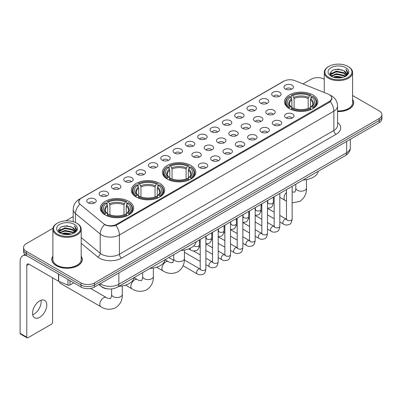 <?xml version="1.0" encoding="UTF-8"?>
<svg xmlns="http://www.w3.org/2000/svg" width="402" height="402" viewBox="0 0 402 402"><rect width="100%" height="100%" fill="white"/><g stroke="black" fill="none" stroke-linecap="round" stroke-linejoin="round"><path stroke-width="0.6" d="M190.855 165.463A16.673 9.628 0 0 0 172.684 163.378A16.673 9.628 0 0 0 162.388 172.267A16.673 9.628 0 0 0 167.272 179.076A16.673 9.628 0 0 0 185.443 181.161A16.673 9.628 0 0 0 195.739 172.267A16.673 9.628 0 0 0 190.855 165.463M159.8 183.392A16.673 9.628 0 0 0 141.63 181.307A16.673 9.628 0 0 0 131.333 190.196A16.673 9.628 0 0 0 136.218 197.005A16.673 9.628 0 0 0 154.388 199.09A16.673 9.628 0 0 0 164.684 190.196A16.673 9.628 0 0 0 159.8 183.392M128.746 201.322A16.673 9.628 0 0 0 110.575 199.236A16.673 9.628 0 0 0 100.284 208.125A16.673 9.628 0 0 0 105.163 214.934A16.673 9.628 0 0 0 123.334 217.02A16.673 9.628 0 0 0 133.63 208.125A16.673 9.628 0 0 0 128.746 201.322M312.932 94.978A16.673 9.628 0 0 0 294.761 92.892A16.673 9.628 0 0 0 284.47 101.786A16.673 9.628 0 0 0 289.355 108.595A16.673 9.628 0 0 0 307.525 110.681A16.673 9.628 0 0 0 317.816 101.786A16.673 9.628 0 0 0 312.932 94.978M273.028 96.133A4.718 2.724 180 0 1 272.089 95.364A4.718 2.724 180 0 1 273.651 91.978A4.718 2.724 180 0 1 279.702 92.284A4.718 2.724 180 0 1 280.636 95.364A4.718 2.724 180 0 1 273.028 96.133M279.124 96.42A2.829 1.633 0 0 0 278.365 95.621A2.829 1.633 0 0 0 275.576 95.209A2.829 1.633 0 0 0 273.601 96.42M260.702 103.249A4.718 2.724 180 0 1 259.767 102.48A4.718 2.724 180 0 1 261.33 99.093A4.718 2.724 180 0 1 267.375 99.4A4.718 2.724 180 0 1 268.315 102.48A4.718 2.724 180 0 1 260.702 103.249M266.802 103.535A2.829 1.633 0 0 0 266.044 102.736A2.829 1.633 0 0 0 263.255 102.324A2.829 1.633 0 0 0 261.28 103.535M248.381 110.364A4.718 2.724 180 0 1 247.441 109.595A4.718 2.724 180 0 1 249.004 106.208A4.718 2.724 180 0 1 255.054 106.515A4.718 2.724 180 0 1 255.989 109.595A4.718 2.724 180 0 1 248.381 110.364M254.476 110.65A2.829 1.633 0 0 0 253.717 109.852A2.829 1.633 0 0 0 250.928 109.439A2.829 1.633 0 0 0 248.954 110.65M236.054 117.479A4.718 2.724 180 0 1 235.12 116.711A4.718 2.724 180 0 1 236.683 113.324A4.718 2.724 180 0 1 242.728 113.63A4.718 2.724 180 0 1 243.667 116.711A4.718 2.724 180 0 1 236.054 117.479M242.155 117.766A2.829 1.633 0 0 0 241.396 116.967A2.829 1.633 0 0 0 238.607 116.555A2.829 1.633 0 0 0 236.632 117.766M223.733 124.595A4.718 2.724 180 0 1 222.793 123.826A4.718 2.724 180 0 1 224.356 120.439A4.718 2.724 180 0 1 230.406 120.741A4.718 2.724 180 0 1 231.341 123.826A4.718 2.724 180 0 1 223.733 124.595M229.828 124.876A2.829 1.633 0 0 0 229.07 124.082A2.829 1.633 0 0 0 226.281 123.67A2.829 1.633 0 0 0 224.306 124.876M211.407 131.71A4.718 2.724 180 0 1 210.472 130.941A4.718 2.724 180 0 1 212.035 127.555A4.718 2.724 180 0 1 218.08 127.856A4.718 2.724 180 0 1 219.02 130.941A4.718 2.724 180 0 1 211.407 131.71M217.507 131.992A2.829 1.633 0 0 0 216.748 131.198A2.829 1.633 0 0 0 213.959 130.781A2.829 1.633 0 0 0 211.985 131.992M199.085 138.826A4.718 2.724 180 0 1 198.146 138.057A4.718 2.724 180 0 1 199.709 134.67A4.718 2.724 180 0 1 205.759 134.971A4.718 2.724 180 0 1 206.693 138.057A4.718 2.724 180 0 1 199.085 138.826M205.181 139.107A2.829 1.633 0 0 0 204.422 138.313A2.829 1.633 0 0 0 201.633 137.896A2.829 1.633 0 0 0 199.658 139.107M186.759 145.941A4.718 2.724 180 0 1 185.824 145.172A4.718 2.724 180 0 1 187.387 141.785A4.718 2.724 180 0 1 193.432 142.087A4.718 2.724 180 0 1 194.372 145.172A4.718 2.724 180 0 1 186.759 145.941M192.859 146.222A2.829 1.633 0 0 0 192.101 145.429A2.829 1.633 0 0 0 189.312 145.011A2.829 1.633 0 0 0 187.337 146.222M174.438 153.056A4.718 2.724 180 0 1 173.498 152.288A4.718 2.724 180 0 1 175.061 148.901A4.718 2.724 180 0 1 181.111 149.202A4.718 2.724 180 0 1 182.046 152.288A4.718 2.724 180 0 1 174.438 153.056M180.533 153.338A2.829 1.633 0 0 0 179.774 152.544A2.829 1.633 0 0 0 176.986 152.127A2.829 1.633 0 0 0 175.011 153.338M162.112 160.172A4.718 2.724 180 0 1 161.177 159.403A4.718 2.724 180 0 1 162.74 156.016A4.718 2.724 180 0 1 168.785 156.318A4.718 2.724 180 0 1 169.724 159.403A4.718 2.724 180 0 1 162.112 160.172M168.212 160.453A2.829 1.633 0 0 0 167.453 159.659A2.829 1.633 0 0 0 164.664 159.242A2.829 1.633 0 0 0 162.689 160.453M149.79 167.287A4.718 2.724 180 0 1 148.851 166.513A4.718 2.724 180 0 1 150.413 163.132A4.718 2.724 180 0 1 156.463 163.433A4.718 2.724 180 0 1 157.398 166.513A4.718 2.724 180 0 1 149.79 167.287M155.886 167.569A2.829 1.633 0 0 0 155.127 166.775A2.829 1.633 0 0 0 152.338 166.358A2.829 1.633 0 0 0 150.363 167.569M137.464 174.403A4.718 2.724 180 0 1 136.529 173.629A4.718 2.724 180 0 1 138.092 170.247A4.718 2.724 180 0 1 144.137 170.548A4.718 2.724 180 0 1 145.077 173.629A4.718 2.724 180 0 1 137.464 174.403M143.564 174.684A2.829 1.633 0 0 0 142.805 173.89A2.829 1.633 0 0 0 140.017 173.473A2.829 1.633 0 0 0 138.042 174.684M125.143 181.518A4.718 2.724 180 0 1 124.203 180.744A4.718 2.724 180 0 1 125.766 177.357A4.718 2.724 180 0 1 131.816 177.664A4.718 2.724 180 0 1 132.75 180.744A4.718 2.724 180 0 1 125.143 181.518M131.238 181.799A2.829 1.633 0 0 0 130.479 181A2.829 1.633 0 0 0 127.69 180.588A2.829 1.633 0 0 0 125.715 181.799M112.816 188.633A4.718 2.724 180 0 1 111.882 187.86A4.718 2.724 180 0 1 113.444 184.473A4.718 2.724 180 0 1 119.489 184.779A4.718 2.724 180 0 1 120.429 187.86A4.718 2.724 180 0 1 112.816 188.633M118.917 188.915A2.829 1.633 0 0 0 118.158 188.116A2.829 1.633 0 0 0 115.369 187.704A2.829 1.633 0 0 0 113.394 188.915M100.495 195.749A4.718 2.724 180 0 1 99.555 194.975A4.718 2.724 180 0 1 101.118 191.588A4.718 2.724 180 0 1 107.168 191.895A4.718 2.724 180 0 1 108.103 194.975A4.718 2.724 180 0 1 100.495 195.749M106.59 196.03A2.829 1.633 0 0 0 105.832 195.231A2.829 1.633 0 0 0 103.043 194.819A2.829 1.633 0 0 0 101.068 196.03M88.169 202.859A4.718 2.724 180 0 1 87.234 202.09A4.718 2.724 180 0 1 88.797 198.704A4.718 2.724 180 0 1 94.842 199.01A4.718 2.724 180 0 1 95.782 202.09A4.718 2.724 180 0 1 88.169 202.859M94.269 203.146A2.829 1.633 0 0 0 93.51 202.347A2.829 1.633 0 0 0 90.721 201.935A2.829 1.633 0 0 0 88.747 203.146M285.35 89.023A4.718 2.724 180 0 1 284.415 88.249A4.718 2.724 180 0 1 285.978 84.862A4.718 2.724 180 0 1 292.023 85.169A4.718 2.724 180 0 1 292.963 88.249A4.718 2.724 180 0 1 285.35 89.023M291.45 89.304A2.829 1.633 0 0 0 290.691 88.505A2.829 1.633 0 0 0 287.902 88.093A2.829 1.633 0 0 0 285.928 89.304M267.174 114.103A4.718 2.724 180 0 1 266.24 113.334A4.718 2.724 180 0 1 267.802 109.947A4.718 2.724 180 0 1 273.847 110.248A4.718 2.724 180 0 1 274.787 113.334A4.718 2.724 180 0 1 267.174 114.103M273.275 114.384A2.829 1.633 0 0 0 272.516 113.59A2.829 1.633 0 0 0 269.727 113.173A2.829 1.633 0 0 0 267.752 114.384M254.853 121.218A4.718 2.724 180 0 1 253.918 120.449A4.718 2.724 180 0 1 255.481 117.062A4.718 2.724 180 0 1 261.526 117.364A4.718 2.724 180 0 1 262.461 120.449A4.718 2.724 180 0 1 254.853 121.218M260.953 121.499A2.829 1.633 0 0 0 260.189 120.706A2.829 1.633 0 0 0 257.401 120.288A2.829 1.633 0 0 0 255.426 121.499M242.527 128.333A4.718 2.724 180 0 1 241.592 127.565A4.718 2.724 180 0 1 243.155 124.178A4.718 2.724 180 0 1 249.2 124.479A4.718 2.724 180 0 1 250.139 127.565A4.718 2.724 180 0 1 242.527 128.333M248.627 128.615A2.829 1.633 0 0 0 247.868 127.821A2.829 1.633 0 0 0 245.079 127.404A2.829 1.633 0 0 0 243.104 128.615M230.205 135.449A4.718 2.724 180 0 1 229.271 134.68A4.718 2.724 180 0 1 230.833 131.293A4.718 2.724 180 0 1 236.878 131.595A4.718 2.724 180 0 1 237.813 134.68A4.718 2.724 180 0 1 230.205 135.449M236.306 135.73A2.829 1.633 0 0 0 235.542 134.936A2.829 1.633 0 0 0 232.753 134.519A2.829 1.633 0 0 0 230.778 135.73M217.879 142.564A4.718 2.724 180 0 1 216.944 141.79A4.718 2.724 180 0 1 218.507 138.409A4.718 2.724 180 0 1 224.552 138.71A4.718 2.724 180 0 1 225.492 141.79A4.718 2.724 180 0 1 217.879 142.564M223.979 142.846A2.829 1.633 0 0 0 223.221 142.052A2.829 1.633 0 0 0 220.432 141.635A2.829 1.633 0 0 0 218.457 142.846M205.558 149.68A4.718 2.724 180 0 1 204.623 148.906A4.718 2.724 180 0 1 206.186 145.524A4.718 2.724 180 0 1 212.231 145.825A4.718 2.724 180 0 1 213.166 148.906A4.718 2.724 180 0 1 205.558 149.68M211.658 149.961A2.829 1.633 0 0 0 210.894 149.167A2.829 1.633 0 0 0 208.105 148.75A2.829 1.633 0 0 0 206.131 149.961M193.231 156.795A4.718 2.724 180 0 1 192.297 156.021A4.718 2.724 180 0 1 193.859 152.634A4.718 2.724 180 0 1 199.905 152.941A4.718 2.724 180 0 1 200.844 156.021A4.718 2.724 180 0 1 193.231 156.795M199.332 157.076A2.829 1.633 0 0 0 198.573 156.277A2.829 1.633 0 0 0 195.784 155.865A2.829 1.633 0 0 0 193.809 157.076M285.973 117.841A4.718 2.724 180 0 1 285.038 117.067A4.718 2.724 180 0 1 286.601 113.686A4.718 2.724 180 0 1 292.646 113.987A4.718 2.724 180 0 1 293.586 117.067A4.718 2.724 180 0 1 285.973 117.841M292.073 118.123A2.829 1.633 0 0 0 291.314 117.329A2.829 1.633 0 0 0 288.52 116.912A2.829 1.633 0 0 0 286.546 118.123M273.651 124.957A4.718 2.724 180 0 1 272.712 124.183A4.718 2.724 180 0 1 274.275 120.801A4.718 2.724 180 0 1 280.325 121.102A4.718 2.724 180 0 1 281.259 124.183A4.718 2.724 180 0 1 273.651 124.957M279.747 125.238A2.829 1.633 0 0 0 278.988 124.444A2.829 1.633 0 0 0 276.199 124.027A2.829 1.633 0 0 0 274.224 125.238M261.325 132.072A4.718 2.724 180 0 1 260.39 131.298A4.718 2.724 180 0 1 261.953 127.911A4.718 2.724 180 0 1 267.998 128.218A4.718 2.724 180 0 1 268.938 131.298A4.718 2.724 180 0 1 261.325 132.072M267.425 132.353A2.829 1.633 0 0 0 266.667 131.554A2.829 1.633 0 0 0 263.873 131.142A2.829 1.633 0 0 0 261.903 132.353M249.004 139.187A4.718 2.724 180 0 1 248.064 138.414A4.718 2.724 180 0 1 249.627 135.027A4.718 2.724 180 0 1 255.677 135.333A4.718 2.724 180 0 1 256.612 138.414A4.718 2.724 180 0 1 249.004 139.187M255.099 139.469A2.829 1.633 0 0 0 254.34 138.67A2.829 1.633 0 0 0 251.551 138.258A2.829 1.633 0 0 0 249.577 139.469M236.677 146.303A4.718 2.724 180 0 1 235.743 145.529A4.718 2.724 180 0 1 237.306 142.142A4.718 2.724 180 0 1 243.351 142.449A4.718 2.724 180 0 1 244.29 145.529A4.718 2.724 180 0 1 236.677 146.303M242.778 146.584A2.829 1.633 0 0 0 242.019 145.785A2.829 1.633 0 0 0 239.225 145.373A2.829 1.633 0 0 0 237.255 146.584M224.356 153.418A4.718 2.724 180 0 1 223.417 152.644A4.718 2.724 180 0 1 224.979 149.258A4.718 2.724 180 0 1 231.029 149.564A4.718 2.724 180 0 1 231.964 152.644A4.718 2.724 180 0 1 224.356 153.418M230.452 153.7A2.829 1.633 0 0 0 229.693 152.901A2.829 1.633 0 0 0 226.904 152.489A2.829 1.633 0 0 0 224.929 153.7M212.03 160.529A4.718 2.724 180 0 1 211.095 159.76A4.718 2.724 180 0 1 212.658 156.373A4.718 2.724 180 0 1 218.703 156.679A4.718 2.724 180 0 1 219.643 159.76A4.718 2.724 180 0 1 212.03 160.529M218.13 160.815A2.829 1.633 0 0 0 217.371 160.016A2.829 1.633 0 0 0 214.583 159.604A2.829 1.633 0 0 0 212.608 160.815M199.709 167.644A4.718 2.724 180 0 1 198.769 166.875A4.718 2.724 180 0 1 200.332 163.488A4.718 2.724 180 0 1 206.382 163.795A4.718 2.724 180 0 1 207.316 166.875A4.718 2.724 180 0 1 199.709 167.644M205.804 167.93A2.829 1.633 0 0 0 205.045 167.131A2.829 1.633 0 0 0 202.256 166.719A2.829 1.633 0 0 0 200.281 167.93M328.062 94.058A8.492 4.904 180 0 1 329.198 94.606A8.492 4.904 180 0 1 331.685 98.073A8.492 4.904 180 0 1 329.198 101.54L116.535 224.321A8.492 4.904 180 0 1 103.57 223.668L80.299 204.482A8.492 4.904 180 0 1 78.762 201.668A8.492 4.904 180 0 1 81.249 198.201L283.953 81.174A8.492 4.904 180 0 1 294.827 80.621L328.062 94.058M108.535 288.963A9.437 5.447 180 0 1 101.465 286.651L98.847 284.495M52.878 256.164A15.256 8.809 0 0 0 51.778 259.451A15.256 8.809 0 0 0 56.25 265.677A15.256 8.809 0 0 0 72.878 267.586A15.256 8.809 0 0 0 82.294 259.451A15.256 8.809 0 0 0 81.194 256.164M332.017 98.435L330.354 101.631L329.529 102.234L115.912 225.437C112.359 226.457 108.867 226.331 105.435 225.055L104.52 224.612A11.01 7.367 129.5 0 0 100.219 234.014L75.481 213.618A12.583 7.266 180 0 1 73.209 209.452L73.209 221.673M52.958 228.276L26.331 243.652A9.437 5.447 0 0 0 23.562 247.506L23.562 251.617A9.437 5.447 0 0 0 26.331 255.466L81.053 287.063L81.053 285.008A9.437 5.447 0 0 0 94.4 285.008L379.136 120.615A9.437 5.447 0 0 0 381.9 116.761A9.437 5.447 0 0 1 379.136 120.615L94.4 285.008A9.437 5.447 0 0 1 81.053 285.008L26.331 253.411L81.053 285.008L81.053 282.953A9.437 5.447 0 0 0 94.4 282.953L379.136 118.56A9.437 5.447 0 0 0 381.9 114.706A9.437 5.447 0 0 0 379.136 110.857L352.584 95.525M23.562 249.562A9.437 5.447 0 0 0 26.331 253.411A9.437 5.447 0 0 1 23.562 249.562M75.481 222.522L75.481 213.618A11.01 7.367 129.5 0 1 79.752 204.246L78.546 201.663L80.099 199.02M337.554 111.56A15.256 8.809 0 0 0 353.685 102.761A15.256 8.809 0 0 0 352.584 99.48M324.268 79.179A9.437 5.447 0 0 0 311.068 79.259L302.992 83.923M73.209 216.588L65.827 220.844M23.562 247.506A9.437 5.447 0 0 0 26.331 251.356L81.053 282.953M81.053 287.063A9.437 5.447 0 0 0 94.4 287.063L379.136 122.67A9.437 5.447 0 0 0 381.9 118.816L381.9 114.706M328.861 77.46A13.527 7.809 0 0 0 347.991 77.46A13.527 7.809 0 0 0 347.991 66.415L348.439 66.672A14.155 8.176 0 0 1 352.584 72.455A14.155 8.176 0 0 1 343.846 80.003A14.155 8.176 0 0 1 328.419 78.234A14.155 8.176 0 0 1 324.268 72.455A14.155 8.176 0 0 1 328.419 66.672L328.861 66.415A13.527 7.809 0 0 0 328.861 77.46M337.554 110.922A14.155 8.176 0 0 0 352.584 102.761L352.584 72.455M337.554 111.465A15.1 8.718 0 0 0 353.529 102.761A15.1 8.718 0 0 0 352.584 99.731M333.127 77.094L336.394 76.254L343.012 77.32M334.062 77.375L336.394 76.898L342.042 77.556M331.102 76.033L336.394 73.687L343.986 75.29L345.212 76.305M331.419 76.31L336.394 74.33L343.986 75.933L344.871 76.611M330.655 75.606L330.831 73.903L336.394 71.119L343.986 72.722L346.067 75.084M330.585 75.295L330.831 74.546L336.394 71.762L343.986 73.365L345.921 75.39M344.79 76.676A7.864 4.543 0 0 0 346.293 74.008A7.864 4.543 0 0 0 343.986 70.797L346.288 74.164M345.77 67.702A10.382 5.995 0 0 0 331.107 67.687A10.382 5.995 0 0 0 331.042 76.149A10.382 5.995 0 0 0 331.087 76.179A10.382 5.995 0 0 0 345.815 76.149A10.382 5.995 0 0 0 345.77 67.702M343.986 70.797L338.338 69.109L332.529 70.179L329.836 73.219L331.625 76.465M345.434 76.36L347.946 73.179L347.996 72.606L345.951 69.199L347.238 73.018L344.876 76.636M348.439 66.672L347.991 66.415A13.527 7.809 0 0 0 328.861 66.415M345.951 69.199L347.991 72.737M332.394 70.244L335.951 69.365L342.323 69.938M329.941 74.38L331.102 73.465M333.655 72.38L335.951 71.938L342.097 72.44M333.655 74.948L335.951 74.506L342.097 75.008M334.127 77.395L335.951 77.073L342.032 77.561M329.876 74.124L331.781 72.772M330.886 75.852L331.781 75.34M289.053 108.414L289.5 107.223A14.974 8.648 0 0 1 289.5 96.349L290.53 96.942A13.527 7.809 0 0 0 290.53 106.63L291.55 107.208L291.877 108.419M291.877 107.927L291.877 99.791L290.53 96.942M291.279 98.234L291.279 95.319L291.726 95.063A14.974 8.648 0 0 1 310.56 95.063L309.535 95.661A13.527 7.809 0 0 0 292.756 95.661L294.103 98.51L294.103 108.455M308.188 108.455L308.188 98.51L309.535 95.661M303.023 180.046A17.301 9.99 0 0 0 318.344 171.197M291.279 109.279A15.603 9.01 0 0 0 311.007 109.279L310.56 108.51A14.974 8.648 0 0 1 291.726 108.51L291.279 109.545M311.007 109.545L311.007 109.279M289.5 96.349L289.053 96.606A15.603 9.01 0 0 0 285.541 102.299A15.603 9.01 0 0 0 289.053 107.997M310.56 95.063L311.007 95.319L311.007 98.234M291.726 108.51L292.756 107.912A13.527 7.809 0 0 0 309.535 107.912L310.56 108.51M290.53 106.63L289.5 107.223M292.756 95.661L291.726 95.063M291.55 98.696A12.1 6.985 0 0 0 291.55 107.208L291.606 107.244C289.887 105.58 289.184 104.455 289.505 103.862A11.638 6.718 0 0 1 291.877 99.791M313.233 107.997A15.603 9.01 0 0 0 316.746 102.299A15.603 9.01 0 0 0 313.233 96.606L312.786 96.349A14.974 8.648 0 0 1 312.786 107.223L313.233 108.414M312.786 107.223L311.756 106.63A13.527 7.809 0 0 0 311.756 96.942L312.786 96.349M311.756 96.942L310.414 99.791L310.414 107.927L310.741 107.208L311.756 106.63M310.414 99.791A11.638 6.718 0 0 1 312.786 103.862C313.103 104.46 312.399 105.585 310.686 107.244L310.741 107.208A12.1 6.985 0 0 0 310.741 98.696M310.414 108.419L310.414 107.927M166.976 178.9L167.423 177.709A14.974 8.648 0 0 1 167.423 166.83L168.453 167.428A13.527 7.809 0 0 0 168.453 177.111L169.468 177.689L169.795 178.905M169.795 178.408L169.795 170.277L168.453 167.428M169.197 168.714L169.197 165.805L169.644 165.549A14.974 8.648 0 0 1 188.483 165.549L187.453 166.142A13.527 7.809 0 0 0 170.674 166.142L172.021 168.991L172.021 178.935M186.106 178.935L186.106 168.991L187.453 166.142M180.94 250.526A17.301 9.99 0 0 0 196.261 241.682M169.197 179.764A15.603 9.01 0 0 0 188.93 179.764L188.483 178.99A14.974 8.648 0 0 1 169.644 178.99L169.197 180.031M188.93 180.031L188.93 179.764M167.423 166.83L166.976 167.086A15.603 9.01 0 0 0 163.458 172.785A15.603 9.01 0 0 0 166.976 178.478M188.483 165.549L188.93 165.805L188.93 168.714M169.644 178.99L170.674 178.398A13.527 7.809 0 0 0 187.453 178.398L188.483 178.99M168.453 177.111L167.423 177.709M170.674 166.142L169.644 165.549M169.468 169.177A12.1 6.985 0 0 0 169.468 177.689L169.523 177.729C167.805 176.066 167.106 174.935 167.423 174.342A11.638 6.718 0 0 1 169.795 170.277M191.151 178.478A15.603 9.01 0 0 0 194.668 172.785A15.603 9.01 0 0 0 191.151 167.086L190.704 166.83A14.974 8.648 0 0 1 190.704 177.709L191.151 178.9M190.704 177.709L189.674 177.111A13.527 7.809 0 0 0 189.674 167.428L190.704 166.83M189.674 167.428L188.332 170.277L188.332 178.408L188.659 177.689L189.674 177.111M188.332 170.277A11.638 6.718 0 0 1 190.704 174.342C191.02 174.94 190.322 176.071 188.603 177.729L188.659 177.689A12.1 6.985 0 0 0 188.659 169.177M188.332 178.905L188.332 178.408M135.921 196.829L136.368 195.633A14.974 8.648 0 0 1 136.368 184.759L137.399 185.357A13.527 7.809 0 0 0 137.399 195.04L138.414 195.618L138.74 196.834M138.74 196.337L138.74 188.206L137.399 185.357M138.142 186.644L138.142 183.734L138.589 183.478A14.974 8.648 0 0 1 157.428 183.478L156.398 184.071A13.527 7.809 0 0 0 139.62 184.071L140.966 186.92L140.966 196.864M155.051 196.864L155.051 186.92L156.398 184.071M149.886 268.456A17.301 9.99 0 0 0 165.212 259.612M138.142 197.694A15.603 9.01 0 0 0 157.875 197.694L157.428 196.92A14.974 8.648 0 0 1 138.589 196.92L138.142 197.96M157.875 197.96L157.875 197.694M136.368 184.759L135.921 185.015A15.603 9.01 0 0 0 132.404 190.714A15.603 9.01 0 0 0 135.921 196.407M157.428 183.478L157.875 183.734L157.875 186.644M138.589 196.92L139.62 196.327A13.527 7.809 0 0 0 156.398 196.327L157.428 196.92M137.399 195.04L136.368 195.633M139.62 184.071L138.589 183.478M138.414 187.106A12.1 6.985 0 0 0 138.414 195.618L138.469 195.658C136.75 193.995 136.052 192.865 136.368 192.272A11.638 6.718 0 0 1 138.74 188.206M160.096 196.407A15.603 9.01 0 0 0 163.614 190.714A15.603 9.01 0 0 0 160.096 185.015L159.649 184.759A14.974 8.648 0 0 1 159.649 195.633L160.096 196.829M159.649 195.633L158.624 195.04A13.527 7.809 0 0 0 158.624 185.357L159.649 184.759M158.624 185.357L157.277 188.206L157.277 196.337L157.604 195.618L158.624 195.04M157.277 188.206A11.638 6.718 0 0 1 159.649 192.272C159.966 192.87 159.267 194 157.549 195.658L157.604 195.618A12.1 6.985 0 0 0 157.604 187.106M157.277 196.834L157.277 196.337M59.516 281.661A5.347 3.085 120 0 0 60.581 283.475L100.932 306.771A5.347 3.085 -60 0 1 100.113 302.485A5.347 3.085 -60 0 1 103.61 297.771A5.347 3.085 -60 0 1 106.284 297.51C106.892 298.239 110.947 298.972 110.374 298.445C110.545 299.204 111.932 295.329 111.605 294.435A5.347 3.085 180 0 0 113.173 296.616A5.347 3.085 180 0 0 120.736 296.616A5.347 3.085 180 0 0 122.303 294.435C122.53 299.967 120.339 304.394 115.721 307.706C110.545 310.048 105.615 309.736 100.932 306.771M104.867 214.758L105.314 213.562A14.974 8.648 0 0 1 105.314 202.688L106.344 203.286A13.527 7.809 0 0 0 106.344 212.97L107.359 213.547L107.686 214.763M107.686 214.266L107.686 206.136L106.344 203.286M107.088 204.573L107.088 201.663L107.535 201.407A14.974 8.648 0 0 1 126.374 201.407L125.344 202A13.527 7.809 0 0 0 108.565 202L109.912 204.849L109.912 214.794M123.997 214.794L123.997 204.849L125.344 202M118.831 286.385A17.301 9.99 0 0 0 134.157 277.536M107.088 215.623A15.603 9.01 0 0 0 126.821 215.623L126.374 214.849A14.974 8.648 0 0 1 107.535 214.849L107.088 215.889M126.821 215.889L126.821 215.623M105.314 202.688L104.867 202.945A15.603 9.01 0 0 0 101.349 208.643A15.603 9.01 0 0 0 104.867 214.336M126.374 201.407L126.821 201.663L126.821 204.573M107.535 214.849L108.565 214.256A13.527 7.809 0 0 0 125.344 214.256L126.374 214.849M106.344 212.97L105.314 213.562M108.565 202L107.535 201.407M107.359 205.035A12.1 6.985 0 0 0 107.359 213.547L107.414 213.588C105.696 211.924 104.997 210.794 105.314 210.201A11.638 6.718 0 0 1 107.686 206.136M129.047 214.336A15.603 9.01 0 0 0 132.559 208.643A15.603 9.01 0 0 0 129.047 202.945L128.6 202.688A14.974 8.648 0 0 1 128.6 213.562L129.047 214.758M128.6 213.562L127.57 212.97A13.527 7.809 0 0 0 127.57 203.286L128.6 202.688M127.57 203.286L126.223 206.136L126.223 214.266L126.55 213.547L127.57 212.97M126.223 206.136A11.638 6.718 0 0 1 128.595 210.201C128.911 210.799 128.213 211.929 126.494 213.588L126.55 213.547A12.1 6.985 0 0 0 126.55 205.035M126.223 214.763L126.223 214.266M41.019 300.254A10.065 5.814 -60 0 1 34.029 314.062A10.065 5.814 -60 0 1 32.688 314.691M39.677 317.319A10.065 5.814 120 0 0 46.25 308.45A10.065 5.814 120 0 0 44.707 300.384A10.065 5.814 120 0 0 39.677 300.882A10.065 5.814 120 0 0 33.1 309.751A10.065 5.814 120 0 0 34.642 317.821A10.065 5.814 120 0 0 39.677 317.319M69.983 280.671L69.983 284.973L73.712 282.822M26.22 255.406A12.583 7.266 -120 0 0 22.708 255.873A12.583 7.266 -120 0 0 20.1 261.632L20.1 333.298L26.773 337.152L26.773 265.486A3.146 1.814 60 0 1 27.426 264.044A3.146 1.814 60 0 1 28.999 264.199L58.486 281.224L58.486 274.033M26.773 337.152A1.573 0.91 120 0 0 27.1 337.871L20.427 334.017A1.573 0.91 -60 0 1 20.1 333.298M27.1 337.871A1.573 0.91 120 0 0 27.884 337.791L51.466 324.178A1.573 0.91 120 0 0 52.577 322.253L52.577 277.812M69.983 284.973A1.573 0.91 180 0 1 67.968 285.078L58.697 281.33A1.573 0.91 180 0 1 58.486 281.224M57.471 234.15A13.527 7.809 0 0 0 76.601 234.15A13.527 7.809 0 0 0 76.601 223.105A13.527 7.809 0 0 0 76.601 223.1L77.048 223.361A14.155 8.176 0 0 1 81.194 229.14A14.155 8.176 0 0 1 72.455 236.688A14.155 8.176 0 0 1 57.029 234.919A14.155 8.176 0 0 1 52.878 229.14A14.155 8.176 0 0 1 57.029 223.361L57.471 223.105A13.527 7.809 0 0 0 57.471 234.15M52.878 229.14L52.878 259.451A14.155 8.176 0 0 0 57.029 265.23A14.155 8.176 0 0 0 72.455 266.998A14.155 8.176 0 0 0 81.194 259.451L81.194 229.14M52.878 256.416A15.1 8.718 0 0 0 51.938 259.451A15.1 8.718 0 0 0 56.36 265.611A15.1 8.718 0 0 0 72.817 267.501A15.1 8.718 0 0 0 82.139 259.451A15.1 8.718 0 0 0 81.194 256.416M61.737 233.778L65.003 232.944L71.621 234.004M62.672 234.064L65.003 233.582L70.651 234.245L64.561 233.758L62.737 234.08M59.712 232.723L65.003 230.376L72.596 231.979L73.822 232.989M60.029 232.999L65.003 231.014L72.596 232.617L73.481 233.296M59.265 232.291L59.441 230.587L65.003 227.803L72.596 229.406L74.677 231.768M59.194 231.979L59.441 231.23L65.003 228.447L72.596 230.05L74.531 232.075M73.4 233.361A7.864 4.543 0 0 0 74.903 230.693A7.864 4.543 0 0 0 72.596 227.482L74.898 230.848M74.38 224.386A10.382 5.995 0 0 0 59.717 224.371A10.382 5.995 0 0 0 59.652 232.838A10.382 5.995 0 0 0 59.697 232.864A10.382 5.995 0 0 0 74.425 232.838A10.382 5.995 0 0 0 74.38 224.386M72.596 227.482L66.948 225.793L61.139 226.864L58.451 229.904L60.235 233.15M74.048 233.044L76.556 229.864L76.606 229.296L74.561 225.884L75.847 229.703L73.486 233.321M77.048 223.361L76.601 223.105A13.527 7.809 0 0 0 57.471 223.105M74.561 225.884L76.601 229.421M61.003 226.929L64.561 226.055L70.933 226.622M58.551 231.065L59.712 230.155M62.265 229.065L64.561 228.622L70.707 229.125M62.265 231.637L64.561 231.19L70.707 231.693M58.486 230.813L60.39 229.457M59.496 232.537L60.39 232.024M116.535 224.321L116.535 225.19M329.198 101.54L329.198 102.425M337.554 122.424A15.728 9.08 180 0 1 336.092 134.293L121.65 258.099A3.146 1.814 60 0 1 119.424 254.245L333.866 130.439A12.583 7.266 0 0 0 337.554 125.303L337.554 106.038A12.583 7.266 180 0 1 333.866 111.173A11.01 6.357 -120 0 0 330.354 101.631M121.65 258.099A15.728 9.08 180 0 1 99.405 258.099A15.728 9.08 180 0 1 97.641 256.888L81.194 243.326M101.631 254.245A12.583 7.266 0 0 0 119.424 254.245L119.424 234.984A12.583 7.266 180 0 1 101.631 234.984A12.583 7.266 180 0 1 100.219 234.014L100.219 253.275A12.583 7.266 0 0 0 101.631 254.245M329.997 95.088A11.01 5.156 112 0 0 329.851 95.033L331.585 95.862C335.348 98.118 337.338 101.515 337.554 106.038M115.912 225.437A11.01 6.357 60 0 1 119.424 234.984L333.866 111.173L333.866 130.439A3.146 1.814 60 0 0 336.092 134.293M80.315 198.844A11.01 6.357 -120 0 0 79.174 199.271C75.41 201.533 73.42 204.925 73.209 209.452M79.174 199.271L283.023 81.581A11.01 6.357 60 0 1 283.857 81.224M94.4 282.953L94.4 287.063M379.136 118.56L379.136 122.67M26.331 251.356L26.331 255.466M81.194 237.592L100.219 253.275A3.146 2.105 -50.5 0 1 97.641 256.888M100.229 283.696A12.583 7.266 0 0 0 101.073 284.234A12.583 7.266 0 0 0 118.866 284.234L346.66 152.725A12.583 7.266 0 0 0 350.343 147.584C350.433 150.71 348.775 153.383 345.353 155.604L117.565 287.118A6.291 3.633 60 0 0 118.866 284.234L118.866 272.933M346.66 141.419L346.66 152.725A6.291 3.633 60 0 1 345.353 155.604M99.716 283.993A6.291 4.206 129.5 0 0 100.812 286.038L98.902 284.46M306.495 179.614L306.495 188.096A5.347 3.085 180 0 1 304.927 190.277A5.347 3.085 180 0 1 297.364 190.277A5.347 3.085 180 0 1 295.797 188.096C296.123 188.985 294.731 192.865 294.56 192.101L292.143 191.95M286.48 201.151L285.124 200.432A5.347 3.085 -60 0 1 286.48 192.468M308.188 98.51A11.638 6.718 0 0 0 294.103 98.51M308.515 97.41A12.1 6.985 0 0 0 293.772 97.41M184.412 250.094L184.412 258.576A5.347 3.085 180 0 1 182.845 260.757A5.347 3.085 180 0 1 175.282 260.757A5.347 3.085 180 0 1 173.714 258.576C174.041 259.471 172.649 263.345 172.478 262.586C173.051 263.114 169.001 262.38 168.393 261.652L165.172 259.792M184.412 258.576C184.639 264.109 182.448 268.536 177.83 271.847C172.654 274.189 167.724 273.878 163.041 270.913A5.347 3.085 -60 0 1 162.222 266.626A5.347 3.085 -60 0 1 165.714 261.918A5.347 3.085 -60 0 1 168.393 261.652M186.106 168.991A11.638 6.718 0 0 0 172.021 168.991M186.433 167.895A12.1 6.985 0 0 0 171.694 167.895M153.358 268.023L153.358 276.506A5.347 3.085 180 0 1 151.79 278.686A5.347 3.085 180 0 1 144.228 278.686A5.347 3.085 180 0 1 142.66 276.506C142.986 277.4 141.599 281.274 141.424 280.516C142.001 281.043 137.946 280.31 137.338 279.581L134.117 277.722M153.358 276.506C153.584 282.038 151.393 286.465 146.775 289.777C141.599 292.118 136.67 291.807 131.987 288.842A5.347 3.085 -60 0 1 131.168 284.556A5.347 3.085 -60 0 1 134.66 279.842A5.347 3.085 -60 0 1 137.338 279.581M155.051 186.92A11.638 6.718 0 0 0 140.966 186.92M155.383 185.824A12.1 6.985 0 0 0 140.64 185.824M123.997 204.849A11.638 6.718 0 0 0 109.912 204.849M124.329 203.754A12.1 6.985 0 0 0 109.585 203.754M292.143 186.327L292.143 219.07A2.829 1.633 180 0 1 291.184 220.296A2.829 1.633 180 0 1 287.309 220.226A2.829 1.633 180 0 1 286.48 219.07L286.39 219.683L286.641 219.472M292.143 219.07C291.751 222.361 290.736 224.195 289.088 224.582C286.747 225.306 284.867 225.14 283.445 224.09A2.829 1.633 -60 0 1 283.013 221.824A2.829 1.633 -60 0 1 284.862 219.326A2.829 1.633 -60 0 1 284.988 219.261A2.829 1.633 -60 0 1 286.274 219.185L286.852 219.417M279.817 193.442L279.817 226.185A2.829 1.633 180 0 1 278.857 227.411A2.829 1.633 180 0 1 274.983 227.341A2.829 1.633 180 0 1 274.154 226.185L274.063 226.798L274.315 226.587M279.817 226.185C279.43 229.472 278.41 231.311 276.762 231.698C274.425 232.421 272.546 232.255 271.124 231.205A2.829 1.633 -60 0 1 270.687 228.939A2.829 1.633 -60 0 1 272.536 226.442A2.829 1.633 -60 0 1 272.662 226.376A2.829 1.633 -60 0 1 273.953 226.301L274.526 226.532M267.496 200.558L267.496 233.301A2.829 1.633 180 0 1 266.536 234.527A2.829 1.633 180 0 1 262.662 234.456A2.829 1.633 180 0 1 261.833 233.301L261.742 233.914L261.993 233.703M267.496 233.301C267.104 236.587 266.089 238.426 264.441 238.813C262.099 239.537 260.22 239.371 258.798 238.321A2.829 1.633 -60 0 1 258.365 236.054A2.829 1.633 -60 0 1 260.215 233.557A2.829 1.633 -60 0 1 260.34 233.492A2.829 1.633 -60 0 1 261.632 233.416L262.204 233.647M255.169 207.673L255.169 240.416A2.829 1.633 180 0 1 254.21 241.642A2.829 1.633 180 0 1 250.335 241.572A2.829 1.633 180 0 1 249.506 240.416L249.416 241.029L249.672 240.818M255.169 240.416C254.783 243.702 253.762 245.542 252.114 245.923C249.778 246.647 247.898 246.486 246.476 245.436A2.829 1.633 -60 0 1 246.039 243.17A2.829 1.633 -60 0 1 247.888 240.672A2.829 1.633 -60 0 1 248.014 240.607A2.829 1.633 -60 0 1 249.305 240.532L249.878 240.758M242.848 214.784L242.848 247.531A2.829 1.633 180 0 1 241.888 248.758A2.829 1.633 180 0 1 238.014 248.687A2.829 1.633 180 0 1 237.185 247.531L237.095 248.145L237.346 247.933M242.848 247.531C242.456 250.818 241.441 252.657 239.793 253.039C237.451 253.762 235.572 253.602 234.15 252.551A2.829 1.633 -60 0 1 233.718 250.285A2.829 1.633 -60 0 1 235.567 247.788A2.829 1.633 -60 0 1 235.693 247.722A2.829 1.633 -60 0 1 236.984 247.647L237.557 247.873M230.522 221.899L230.522 254.647A2.829 1.633 180 0 1 229.562 255.873A2.829 1.633 180 0 1 225.688 255.803A2.829 1.633 180 0 1 224.859 254.647L224.768 255.26L225.025 255.049M230.522 254.647C230.135 257.933 229.115 259.772 227.467 260.154C225.13 260.878 223.251 260.717 221.829 259.667A2.829 1.633 -60 0 1 221.391 257.401A2.829 1.633 -60 0 1 223.241 254.903A2.829 1.633 -60 0 1 223.366 254.838A2.829 1.633 -60 0 1 224.658 254.762L225.231 254.989M218.201 229.014L218.201 261.762A2.829 1.633 180 0 1 217.241 262.988A2.829 1.633 180 0 1 213.367 262.918A2.829 1.633 180 0 1 212.537 261.762L212.447 262.375L212.698 262.164M218.201 261.762C217.809 265.049 216.794 266.888 215.145 267.27C212.804 267.993 210.924 267.832 209.502 266.782A2.829 1.633 -60 0 1 209.07 264.516A2.829 1.633 -60 0 1 210.919 262.019A2.829 1.633 -60 0 1 211.045 261.948A2.829 1.633 -60 0 1 212.336 261.878L212.909 262.104M205.874 236.13L205.874 268.878A2.829 1.633 180 0 1 204.914 270.104A2.829 1.633 180 0 1 201.04 270.033A2.829 1.633 180 0 1 200.211 268.878L200.121 269.486L200.377 269.28M205.874 268.878C205.487 272.164 204.467 274.003 202.819 274.385C200.482 275.109 198.603 274.948 197.181 273.898A2.829 1.633 -60 0 1 196.744 271.626A2.829 1.633 -60 0 1 198.593 269.134A2.829 1.633 -60 0 1 198.719 269.064A2.829 1.633 -60 0 1 200.01 268.993L200.583 269.219M273.345 197.176L273.345 202.286A2.829 1.633 180 0 1 272.385 203.512A2.829 1.633 180 0 1 268.511 203.442A2.829 1.633 180 0 1 267.682 202.286L267.682 200.447M261.019 204.291L261.019 209.402A2.829 1.633 180 0 1 260.064 210.628A2.829 1.633 180 0 1 256.19 210.558A2.829 1.633 180 0 1 255.355 209.402L255.355 207.563M248.697 211.407L248.697 216.517A2.829 1.633 180 0 1 247.738 217.743A2.829 1.633 180 0 1 243.863 217.673A2.829 1.633 180 0 1 243.034 216.517L243.034 214.678M236.371 218.522L236.371 223.633A2.829 1.633 180 0 1 235.416 224.859A2.829 1.633 180 0 1 231.542 224.788A2.829 1.633 180 0 1 230.708 223.633L230.708 221.793M224.05 225.638L224.05 230.743A2.829 1.633 180 0 1 223.09 231.969A2.829 1.633 180 0 1 219.216 231.899A2.829 1.633 180 0 1 218.386 230.743L218.386 228.909M211.723 232.753L211.723 237.858A2.829 1.633 180 0 1 210.769 239.084A2.829 1.633 180 0 1 206.894 239.014A2.829 1.633 180 0 1 206.065 237.858L206.065 236.024M199.402 239.868L199.402 244.974A2.829 1.633 180 0 1 198.442 246.2A2.829 1.633 180 0 1 194.568 246.13A2.829 1.633 180 0 1 193.99 245.647M188.754 248.873L190.704 249.994A2.829 1.633 -60 0 1 190.151 248.265M26.773 265.486L28.999 264.199M58.697 274.154L58.697 281.33M67.968 285.078L67.968 279.511M78.762 201.668L78.762 202.764M331.685 98.073L331.685 99.882M283.023 81.581L285.043 80.641M117.565 287.118C112.5 289.661 107.44 289.661 102.374 287.118L100.812 286.038M350.343 147.584L350.343 139.293M353.529 104.023L353.529 102.761M330.565 75.496L330.565 74.973M324.268 92.525L324.268 72.455M306.495 188.096C306.721 193.628 304.525 198.05 299.907 201.367L292.143 202.874M285.124 200.432L279.817 197.367M285.541 105.178L285.541 102.299M316.746 105.178L316.746 102.299M295.797 184.216L295.797 188.096M163.041 270.913L156.604 267.194M163.458 175.664L163.458 172.785M194.668 175.664L194.668 172.785M173.714 254.697L173.714 258.576M131.987 288.842L125.55 285.124M132.404 193.593L132.404 190.714M163.614 193.593L163.614 190.714M142.66 272.626L142.66 276.506M122.303 285.953L122.303 294.435M101.349 211.517L101.349 208.643M132.559 211.517L132.559 208.643M106.284 297.51L90.525 288.41M111.605 288.948L111.605 294.435M283.445 224.09L279.817 221.999M274.154 218.728L267.496 214.884M261.833 211.613L260.853 211.045M286.48 189.593L286.48 219.07M286.274 219.185L279.817 215.457M274.154 212.191L267.496 208.342M271.124 231.205L267.496 229.115M261.833 225.844L255.169 221.999M249.506 218.728L248.526 218.16M274.154 196.709L274.154 226.185M273.953 226.301L267.496 222.572M261.833 219.306L255.169 215.457M258.798 238.321L255.169 236.225M249.506 232.959L242.848 229.115M237.185 225.844L236.205 225.276M261.833 203.824L261.833 233.301M261.632 233.416L255.169 229.688M249.506 226.421L242.848 222.572M246.476 245.436L242.848 243.341M237.185 240.074L230.522 236.225M224.859 232.959L223.879 232.391M249.506 210.939L249.506 240.416M249.305 240.532L242.848 236.803M237.185 233.537L230.522 229.688M234.15 252.551L230.522 250.456M224.859 247.19L218.201 243.341M212.537 240.074L211.558 239.507M237.185 218.055L237.185 247.531M236.984 247.647L230.522 243.919M224.859 240.647L218.201 236.803M221.829 259.667L218.201 257.571M212.537 254.305L205.874 250.456M200.211 247.19L199.231 246.622M224.859 225.17L224.859 254.647M224.658 254.762L218.201 251.034M212.537 247.763L205.874 243.919M209.502 266.782L205.874 264.687M200.211 261.421L184.412 252.295M212.537 232.286L212.537 261.762M212.336 261.878L205.874 258.149M200.211 254.878L193.377 250.933M197.181 273.898L183.071 265.752M173.584 260.275L168.82 257.526M200.211 239.401L200.211 268.878M200.01 268.993L184.367 259.963M268.054 202.628L267.481 202.402M267.496 208.266L270.29 207.794C271.938 207.407 272.958 205.573 273.345 202.286M261.833 205.678L261.019 205.211M267.843 202.688L267.591 202.894L267.682 202.286M255.732 209.743L255.154 209.517M255.169 215.377L257.963 214.909C259.617 214.522 260.632 212.688 261.019 209.402M249.506 212.794L248.697 212.326M255.521 209.804L255.265 210.01L255.355 209.402M243.406 216.859L242.833 216.633M242.848 222.492L245.642 222.025C247.29 221.638 248.31 219.804 248.697 216.517M237.185 219.909L236.371 219.442M243.195 216.919L242.944 217.125L243.034 216.517M231.085 223.974L230.507 223.748M230.522 229.607L233.321 229.14C234.969 228.753 235.984 226.919 236.371 223.633M224.859 227.024L224.05 226.557M230.874 224.035L230.617 224.241L230.708 223.633M218.758 231.09L218.185 230.864M218.201 236.723L220.994 236.255C222.643 235.868 223.663 234.034 224.05 230.743M212.537 234.14L211.723 233.673M218.547 231.145L218.296 231.356L218.386 230.743M206.437 238.205L205.859 237.979M205.874 243.838L208.673 243.371C210.321 242.984 211.336 241.15 211.723 237.858M200.211 241.255L199.402 240.788M206.226 238.26L205.97 238.471L206.065 237.858M190.704 249.994C192.101 251.044 193.98 251.205 196.347 250.486C197.995 250.099 199.015 248.265 199.402 244.974M22.708 255.873L25.03 254.531M82.139 260.712L82.139 259.451M59.174 232.18L59.174 231.658M51.938 260.712L51.938 259.451"/></g></svg>
